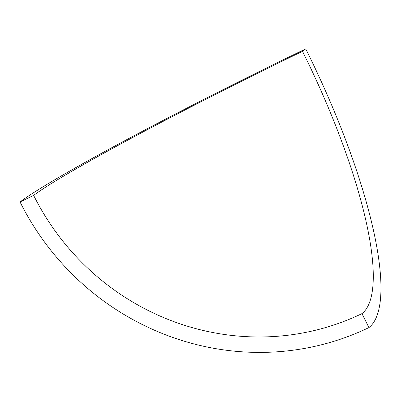 <?xml version="1.0" encoding="UTF-8"?>
<svg xmlns="http://www.w3.org/2000/svg" width="401" height="401" viewBox="0 0 401 401"><rect width="100%" height="100%" fill="white"/><g stroke="black" fill="none" stroke-linecap="round" stroke-linejoin="round"><path stroke-width="0.6" d="M302.499 51.348L305.737 48.877A264.996 67.719 -115.7 0 1 368.93 327.582A264.996 255.848 52.7 0 1 20.05 201.969L33.659 195.407A249.372 12.616 153.5 0 1 302.499 51.348A249.372 63.724 -115.7 0 1 361.968 313.617L368.93 327.582M305.737 48.877A264.996 13.408 -26.5 0 0 20.05 201.969M33.659 195.407A249.372 240.76 -127.3 0 0 361.968 313.617"/></g></svg>
